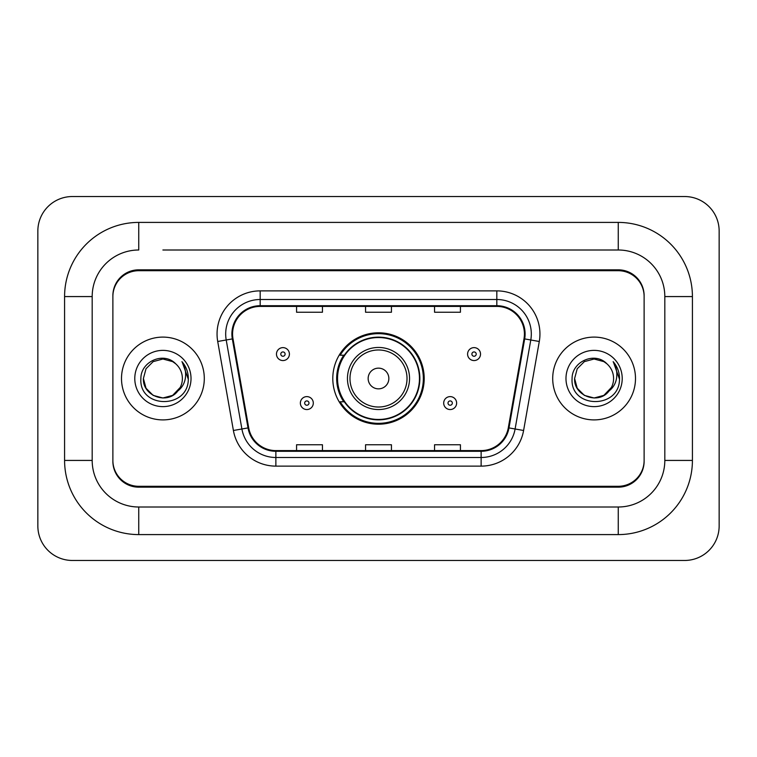 <?xml version="1.0" encoding="UTF-8"?>
<svg xmlns="http://www.w3.org/2000/svg" width="757" height="757" viewBox="0 0 757 757"><rect width="100%" height="100%" fill="white"/><g stroke="black" fill="none" stroke-linecap="round" stroke-linejoin="round"><path stroke-width="1.14" d="M332.796 378.5A45.704 45.704 0 0 0 378.5 424.204A45.704 45.704 0 0 0 424.204 378.5A45.704 45.704 0 0 0 378.5 332.796A45.704 45.704 0 0 0 332.796 378.5M343.754 401.787A41.824 41.824 0 0 1 343.754 355.213M162.897 249.999L618.251 249.999L162.897 249.999M692.418 296.574L664.816 296.574L664.816 460.426L664.816 296.574A46.574 46.574 0 0 0 618.251 249.999L618.251 222.407L138.749 222.407A74.167 74.167 0 0 0 64.582 296.574L64.582 460.426A74.167 74.167 0 0 0 138.749 534.593L618.251 534.593A74.167 74.167 0 0 0 692.418 460.426L692.418 296.574A74.167 74.167 0 0 0 618.251 222.407M618.251 534.593L618.251 507.001L138.749 507.001L618.251 507.001A46.574 46.574 0 0 0 664.816 460.426L692.418 460.426M64.582 460.426L92.184 460.426L92.184 296.574L92.184 460.426A46.574 46.574 0 0 0 138.749 507.001L138.749 534.593M618.251 270.703L138.749 270.703A25.87 25.87 0 0 0 112.878 296.574L112.878 460.426A25.87 25.87 0 0 0 138.749 486.297L618.251 486.297A25.87 25.87 0 0 0 644.122 460.426L644.122 296.574A25.87 25.87 0 0 0 618.251 270.703M138.749 222.407L138.749 249.999A46.574 46.574 0 0 0 92.184 296.574L64.582 296.574M719.15 231.027A34.5 34.5 0 0 0 684.65 196.536L72.35 196.536A34.5 34.5 0 0 0 37.85 231.027L37.85 525.973A34.5 34.5 0 0 0 72.35 560.464L684.65 560.464A34.5 34.5 0 0 0 719.15 525.973L719.15 231.027M644.122 296.574L644.122 295.713A25.87 25.87 0 0 0 618.251 269.833L138.749 269.833A25.87 25.87 0 0 0 112.878 295.713L112.878 296.574M112.878 460.426L112.878 461.287A25.87 25.87 0 0 0 138.749 487.167L618.251 487.167A25.87 25.87 0 0 0 644.122 461.287L644.122 460.426M121.508 378.5A41.398 41.398 0 0 0 162.897 419.898A41.398 41.398 0 0 0 204.295 378.5A41.398 41.398 0 0 0 162.897 337.102A41.398 41.398 0 0 0 121.508 378.5A41.398 41.398 0 0 0 162.897 419.898A41.398 41.398 0 0 0 204.295 378.5A41.398 41.398 0 0 0 162.897 337.102A41.398 41.398 0 0 0 121.508 378.5M552.705 378.5A41.398 41.398 0 0 0 594.103 419.898A41.398 41.398 0 0 0 635.492 378.5A41.398 41.398 0 0 0 594.103 337.102A41.398 41.398 0 0 0 552.705 378.5A41.398 41.398 0 0 0 594.103 419.898A41.398 41.398 0 0 0 635.492 378.5A41.398 41.398 0 0 0 594.103 337.102A41.398 41.398 0 0 0 552.705 378.5M232.579 333.998A27.593 27.593 0 0 1 260.181 306.405L496.819 306.405A27.593 27.593 0 0 1 523.995 338.795L508.307 427.79A27.593 27.593 0 0 1 481.13 450.595L275.87 450.595A27.593 27.593 0 0 1 248.693 427.79L233.005 338.795A27.593 27.593 0 0 1 232.579 333.998M231.888 333.998A28.283 28.283 0 0 0 232.323 338.909L248.012 427.913A28.283 28.283 0 0 0 275.87 451.286L481.13 451.286A28.283 28.283 0 0 0 508.988 427.913L524.677 338.909A28.283 28.283 0 0 0 496.819 305.714L260.181 305.714A28.283 28.283 0 0 0 231.888 333.998M217.713 341.492A43.121 43.121 0 0 1 260.181 290.877L496.819 290.877A43.121 43.121 0 0 1 539.287 341.492L523.598 430.487A43.121 43.121 0 0 1 481.13 466.123L275.87 466.123A43.121 43.121 0 0 1 233.402 430.487L217.713 341.492L226.211 339.988A34.5 34.5 0 0 1 260.181 299.507L496.819 299.507A34.5 34.5 0 0 1 530.789 339.988L515.101 428.992A34.5 34.5 0 0 1 481.13 457.493L275.87 457.493A34.5 34.5 0 0 1 241.899 428.992L226.211 339.988A34.5 34.5 0 0 1 225.681 333.998M112.878 295.713L112.878 461.287M644.122 461.287L644.122 295.713M365.565 306.405L365.565 312.244L391.435 312.244L391.435 306.405M296.574 306.405L296.574 312.244L322.444 312.244L322.444 306.405M434.556 306.405L434.556 312.244L460.426 312.244L460.426 306.405M391.435 450.595L391.435 444.756L365.565 444.756L365.565 450.595M322.444 450.595L322.444 444.756L296.574 444.756L296.574 450.595M460.426 450.595L460.426 444.756L434.556 444.756L434.556 450.595M177.441 391.483L172.643 395.381L162.897 397.993L153.151 395.381L146.016 388.246L143.404 378.5L146.016 368.754L153.151 361.619L162.897 359.007L172.643 361.619L175.671 363.767C163.682 351.229 140.679 361.572 140.887 378.5C138.692 408.591 187.49 409.386 188.285 379.967L188.323 378.5C188.247 372.103 186.127 366.492 181.935 361.657C185.124 366.871 186.241 372.491 185.304 378.5C184.415 383.553 181.973 387.669 177.98 390.858C180.876 387.253 182.352 383.127 182.39 378.5C182.286 372.614 180.043 367.703 175.671 363.767L172.643 361.619L162.897 359.007L153.151 361.619L146.016 368.754L143.404 378.5L146.016 388.246L153.151 395.381L162.897 397.993L172.643 395.381L177.98 390.858M180.213 387.452L172.643 395.381L162.897 397.993L153.151 395.381L146.016 388.246L143.404 378.5L146.016 388.246L153.151 395.381L162.897 397.993L172.643 395.381L180.213 387.452L177.942 390.905M177.441 391.492C166.852 404.891 142.411 395.779 143.404 378.5M134.784 378.5A28.123 28.123 0 0 0 162.897 406.623A28.123 28.123 0 0 0 191.019 378.5A28.123 28.123 0 0 0 162.897 350.377A28.123 28.123 0 0 0 134.784 378.5M182.125 361.874L188.313 379.238M388.852 378.5A10.352 10.352 0 0 0 378.5 368.148A10.352 10.352 0 0 0 368.148 378.5A10.352 10.352 0 0 0 378.5 388.852A10.352 10.352 0 0 0 388.852 378.5M409.546 378.5A31.046 31.046 0 0 0 378.5 347.454A31.046 31.046 0 0 0 347.454 378.5A31.046 31.046 0 0 0 378.5 409.546A31.046 31.046 0 0 0 409.546 378.5A31.046 31.046 0 0 1 378.5 409.546A31.046 31.046 0 0 1 347.454 378.5M419.463 378.5A40.963 40.963 0 0 0 378.5 337.537A40.963 40.963 0 0 0 337.537 378.5A40.963 40.963 0 0 0 378.5 419.463A40.963 40.963 0 0 0 419.463 378.5M423.343 378.5A44.843 44.843 0 0 1 340.177 401.787L344.331 401.787A41.351 41.351 0 0 0 405.856 409.509A41.351 41.351 0 0 0 405.856 347.491A41.351 41.351 0 0 0 344.331 355.213L340.177 355.213A44.843 44.843 0 0 1 423.343 378.5M608.637 391.483L603.849 395.381L594.103 397.993L584.357 395.381L577.222 388.246L574.61 378.5L577.222 368.754L584.357 361.619L594.103 359.007L603.849 361.619L606.868 363.767C594.879 351.229 571.876 361.572 572.093 378.5C569.898 408.591 618.696 409.386 619.481 379.967L619.529 378.5C619.453 372.103 617.324 366.492 613.142 361.657C616.321 366.871 617.447 372.491 616.501 378.5C615.621 383.553 613.179 387.669 609.177 390.858C612.072 387.253 613.548 383.127 613.596 378.5C613.482 372.614 611.24 367.703 606.868 363.767L603.849 361.619L594.103 359.007L584.357 361.619L577.222 368.754L574.61 378.5L577.222 388.246L584.357 395.381L594.103 397.993L603.849 395.381L608.637 391.492L611.419 387.452L603.849 395.381L594.103 397.993L584.357 395.381L577.222 388.246L574.61 378.5L577.222 388.246L584.357 395.381L594.103 397.993L603.849 395.381L609.082 390.981M611.419 387.452L609.177 390.858M608.637 391.492C598.058 404.891 573.607 395.779 574.61 378.5M565.981 378.5A28.123 28.123 0 0 0 594.103 406.623A28.123 28.123 0 0 0 622.216 378.5A28.123 28.123 0 0 0 594.103 350.377A28.123 28.123 0 0 0 565.981 378.5M613.331 361.874L619.51 379.238M289.411 354.096A6.472 6.472 0 0 1 282.948 360.559A6.472 6.472 0 0 1 276.475 354.096A6.472 6.472 0 0 1 282.948 347.624A6.472 6.472 0 0 1 289.411 354.096A6.472 6.472 0 0 0 282.948 347.624A6.472 6.472 0 0 0 276.475 354.096M480.525 354.096A6.472 6.472 0 0 1 474.052 360.559A6.472 6.472 0 0 1 467.589 354.096A6.472 6.472 0 0 1 474.052 347.624A6.472 6.472 0 0 1 480.525 354.096A6.472 6.472 0 0 0 474.052 347.624A6.472 6.472 0 0 0 467.589 354.096M300.368 403.074A6.472 6.472 0 0 1 306.831 396.611A6.472 6.472 0 0 1 313.303 403.074A6.472 6.472 0 0 1 306.831 409.546A6.472 6.472 0 0 1 300.368 403.074A6.472 6.472 0 0 0 306.831 409.546A6.472 6.472 0 0 0 313.303 403.074M443.697 403.074A6.472 6.472 0 0 1 450.169 396.611A6.472 6.472 0 0 1 456.632 403.074A6.472 6.472 0 0 1 450.169 409.546A6.472 6.472 0 0 1 443.697 403.074A6.472 6.472 0 0 0 450.169 409.546A6.472 6.472 0 0 0 456.632 403.074M496.819 290.877L496.819 305.714M226.211 339.988L232.323 338.909M275.87 466.123L275.87 451.286M481.13 451.286L481.13 466.123M508.988 427.913L523.598 430.487M233.402 430.487L248.012 427.913M524.677 338.909L539.287 341.492M260.181 290.877L260.181 305.714M407.02 378.5A28.52 28.52 0 0 0 378.5 349.98A28.52 28.52 0 0 0 349.98 378.5A28.52 28.52 0 0 0 378.5 407.02A28.52 28.52 0 0 0 407.02 378.5M280.79 354.096A2.157 2.157 0 0 0 282.948 356.254A2.157 2.157 0 0 0 285.105 354.096A2.157 2.157 0 0 0 282.948 351.939A2.157 2.157 0 0 0 280.79 354.096M471.895 354.096A2.157 2.157 0 0 0 474.052 356.254A2.157 2.157 0 0 0 476.21 354.096A2.157 2.157 0 0 0 474.052 351.939A2.157 2.157 0 0 0 471.895 354.096M308.988 403.074A2.157 2.157 0 0 0 306.831 400.926A2.157 2.157 0 0 0 304.674 403.074A2.157 2.157 0 0 0 306.831 405.232A2.157 2.157 0 0 0 308.988 403.074M452.326 403.074A2.157 2.157 0 0 0 450.169 400.926A2.157 2.157 0 0 0 448.012 403.074A2.157 2.157 0 0 0 450.169 405.232A2.157 2.157 0 0 0 452.326 403.074"/></g></svg>
